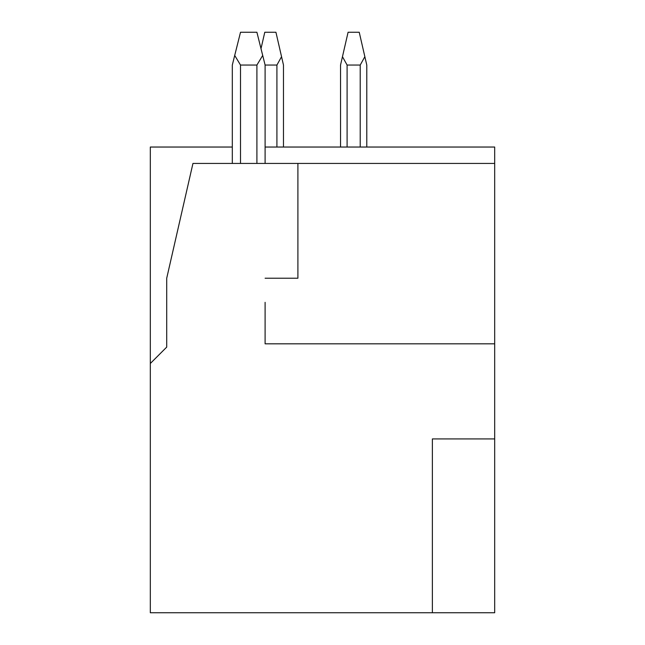 <?xml version="1.0" encoding="UTF-8"?>
<svg xmlns="http://www.w3.org/2000/svg" width="645" height="645" viewBox="0 0 645 645"><rect width="100%" height="100%" fill="white"/><g stroke="black" fill="none" stroke-linecap="round" stroke-linejoin="round"><path stroke-width="0.97" d="M265.103 147.036L494.683 147.036L494.683 163.435L192.952 163.435L166.716 278.221L166.716 347.099L150.317 363.498L150.317 612.75L494.683 612.75L494.683 343.817L265.103 343.817L265.103 302.336M494.683 163.435L494.683 343.817L265.103 343.817M232.313 163.435L232.313 65.048L234.707 55.438L240.512 65.048L256.904 65.048L262.7 55.438L265.103 65.048L265.103 163.435M262.7 55.438L256.904 32.25L240.512 32.25L234.707 55.438M150.317 363.498L150.317 147.036L232.313 147.036M340.536 147.036L340.536 65.048L342.463 56.695L347.099 65.048L360.216 65.048L364.852 56.695L366.779 65.048L366.779 147.036M364.852 56.695L359.233 32.25L348.082 32.25L342.463 56.695M261.007 48.649L264.781 32.25L275.931 32.25L283.469 65.048L283.469 147.036L283.469 65.048M265.103 65.048L276.915 65.048L281.551 56.695M494.683 438.931L432.368 438.931L432.368 612.75M297.901 163.435L297.901 278.221L265.103 278.221M240.512 65.048L240.512 163.435M256.904 163.435L256.904 65.048M360.216 147.036L360.216 65.048M347.099 147.036L347.099 65.048M276.915 147.036L276.915 65.048"/></g></svg>
